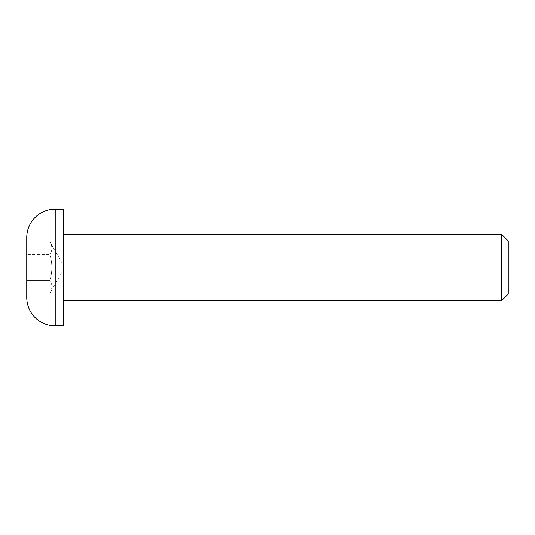 <?xml version="1.0" encoding="UTF-8"?>
<svg xmlns="http://www.w3.org/2000/svg" width="535" height="535" viewBox="0 0 535 535"><rect width="100%" height="100%" fill="white"/><g stroke="black" fill="none" stroke-linecap="round" stroke-linejoin="round"><path stroke-width="0.4" stroke-dasharray="2.67 2.01" d="M26.75 297.413L26.75 237.587M63.444 234.143L63.444 300.857L63.444 234.143M26.75 241.82L49.882 241.82C52.49 246.113 52.49 250.393 49.882 254.66L26.75 254.66L49.882 254.66C52.483 263.22 52.483 271.78 49.882 280.34L26.75 280.34L26.75 241.82L26.75 280.34L49.882 280.34C52.49 284.633 52.49 288.913 49.882 293.18L64.708 267.5L49.882 241.82C52.49 246.087 52.49 250.367 49.882 254.66C52.483 263.22 52.483 271.78 49.882 280.34C52.49 284.607 52.49 288.887 49.882 293.18L26.75 293.18L26.75 280.34L26.75 293.18M501.429 234.143L501.429 300.857M508.25 240.964L508.25 294.036M63.444 325.882L63.444 209.118M55.219 325.882L55.219 209.118"/><path stroke-width="0.8" d="M55.219 325.882A28.469 28.469 0 0 1 26.75 297.413L26.75 237.587A28.469 28.469 0 0 1 55.219 209.118L63.444 209.118L63.444 325.882L55.219 325.882L55.219 209.118M63.444 300.857L501.429 300.857L501.429 234.143L63.444 234.143M501.429 300.857L508.25 294.036L508.25 240.964L501.429 234.143"/></g></svg>
